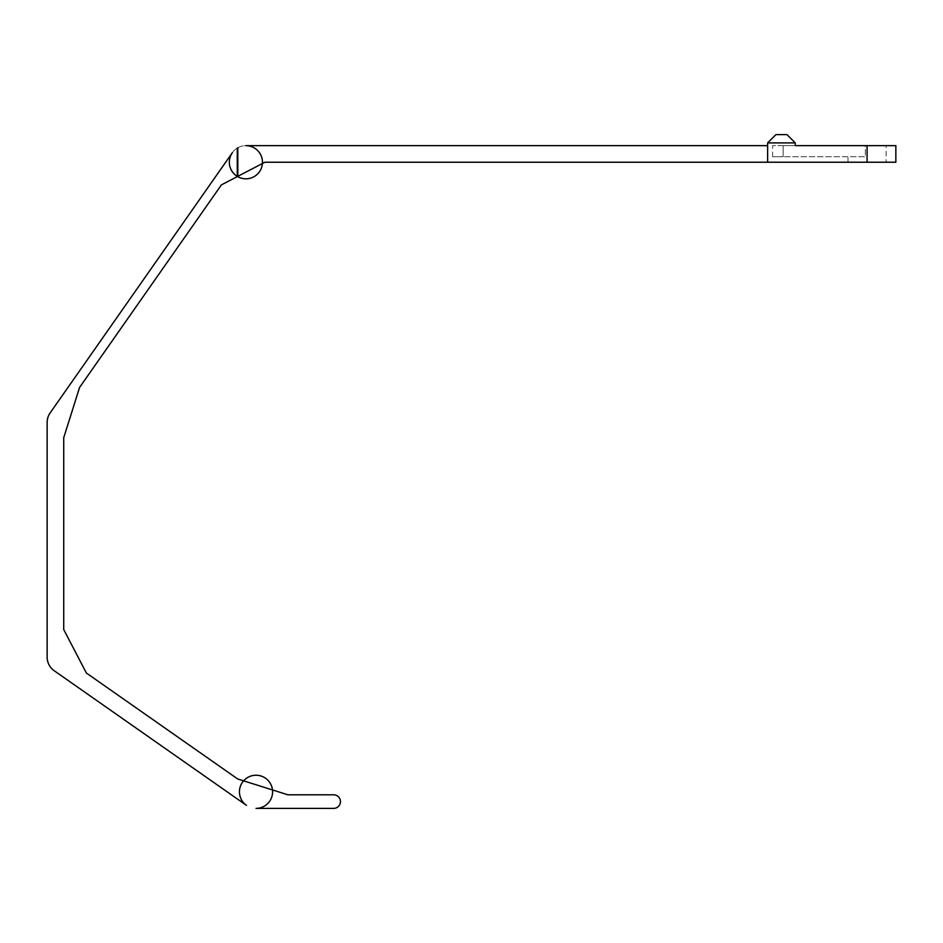 <?xml version="1.0" encoding="UTF-8"?>
<svg xmlns="http://www.w3.org/2000/svg" width="943" height="943" viewBox="0 0 943 943"><rect width="100%" height="100%" fill="white"/><g stroke="black" fill="none" stroke-linecap="round" stroke-linejoin="round"><path stroke-width="0.71" stroke-dasharray="4.71 3.54" d="M867.077 145.658L867.077 162.231L264.9 162.231L262.425 163.516A16.573 16.573 0 0 0 245.899 145.658L767.637 145.658L767.637 142.9L795.255 142.9L795.255 145.658L886.137 145.658L865.356 145.658L865.356 156.715L783.161 156.715L865.356 156.715L865.356 145.658L795.255 145.658L895.85 145.658M795.255 142.9L786.969 134.613L775.924 134.613L767.637 142.9M867.077 162.231L895.85 162.231M886.137 162.231L848.016 162.231L886.137 162.231L886.137 145.658M262.425 163.516L221.428 184.863L79.566 387.467L63.723 437.717L63.723 629.547L86.355 673.007L237.671 778.965L287.921 794.808L333.669 794.808A6.79 6.79 0 0 1 340.447 801.597A6.79 6.79 0 0 1 333.669 808.387L256.024 808.387A16.573 16.573 0 0 0 261.011 776.006A16.573 16.573 0 0 0 246.512 805.393L54.222 670.744A16.573 16.573 0 0 1 47.15 657.165L47.15 422.417A16.573 16.573 0 0 1 50.144 412.904L232.332 152.731A16.573 16.573 0 0 0 237.483 176.506L237.271 148.086A16.573 16.573 0 0 0 237.483 176.506A16.573 16.573 0 0 0 262.425 163.516A16.573 16.573 0 0 0 237.271 148.086A16.573 16.573 0 0 0 237.271 176.388M237.483 176.506A16.573 16.573 0 0 0 262.472 162.432A16.573 16.573 0 0 0 237.825 147.756L237.483 176.506M783.161 145.658L795.255 145.658L772.612 145.658L783.161 145.658L783.161 156.715L772.612 156.715L783.161 156.715L783.161 145.658M848.016 162.231L848.016 156.715M772.612 156.715L772.612 145.658"/><path stroke-width="1.41" d="M767.637 145.658L767.637 142.9L795.255 142.9L795.255 145.658L867.077 145.658L867.077 162.231L264.9 162.231L262.425 163.516A16.573 16.573 0 0 0 245.899 145.658L767.637 145.658L767.637 162.231M795.255 142.9L786.969 134.613L775.924 134.613L767.637 142.9M867.077 162.231L895.85 162.231L895.85 145.658L867.077 145.658M237.825 147.756A16.573 16.573 0 0 0 237.271 148.086L237.271 176.612L221.428 184.863L79.566 387.467L63.723 437.717L63.723 629.547L86.355 673.007L237.671 778.965L243.6 780.839A16.573 16.573 0 0 0 246.512 805.393L54.222 670.744A16.573 16.573 0 0 1 47.15 657.165L47.15 422.417A16.573 16.573 0 0 1 50.144 412.904L232.332 152.731A16.573 16.573 0 0 0 240.312 177.838A16.573 16.573 0 0 0 262.425 163.516L237.825 176.329L237.825 147.756M237.271 176.388A16.573 16.573 0 0 0 262.425 163.516M272.492 789.939A16.573 16.573 0 0 0 243.6 780.839L272.492 789.939A16.573 16.573 0 0 1 256.024 808.387L333.669 808.387A6.79 6.79 0 0 0 340.447 801.597A6.79 6.79 0 0 0 333.669 794.808L287.921 794.808L272.492 789.939"/></g></svg>
